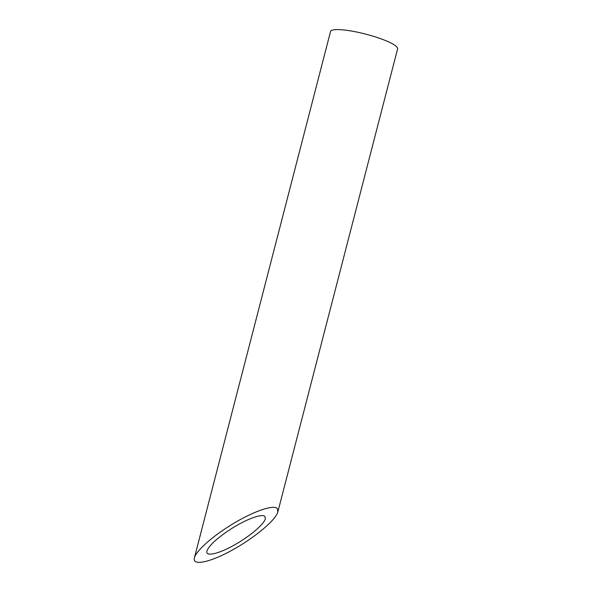 <?xml version="1.0" encoding="UTF-8"?>
<svg xmlns="http://www.w3.org/2000/svg" width="592" height="592" viewBox="0 0 592 592"><rect width="100%" height="100%" fill="white"/><g stroke="black" fill="none" stroke-linecap="round" stroke-linejoin="round"><path stroke-width="0.89" d="M264.95 516.498C262.36 513.212 246.013 519.258 230.665 529.174C216.99 538.18 209.072 545.469 206.911 551.041C205.32 556.798 217.73 554.23 233.366 545.565C248.988 536.988 263.973 524.445 265.334 518.814L264.95 516.498M194.391 557.945L330.543 31.494A34.639 6.253 14.5 0 1 356.28 31.946A34.639 6.253 14.5 0 1 397.609 48.84L277.855 511.91L277.308 508.595C273.6 503.91 250.253 512.539 228.327 526.702C210.397 538.098 195.878 551.463 194.391 557.945C192.119 566.167 209.849 562.504 232.19 550.131C254.501 537.869 275.916 519.954 277.855 511.91"/></g></svg>
